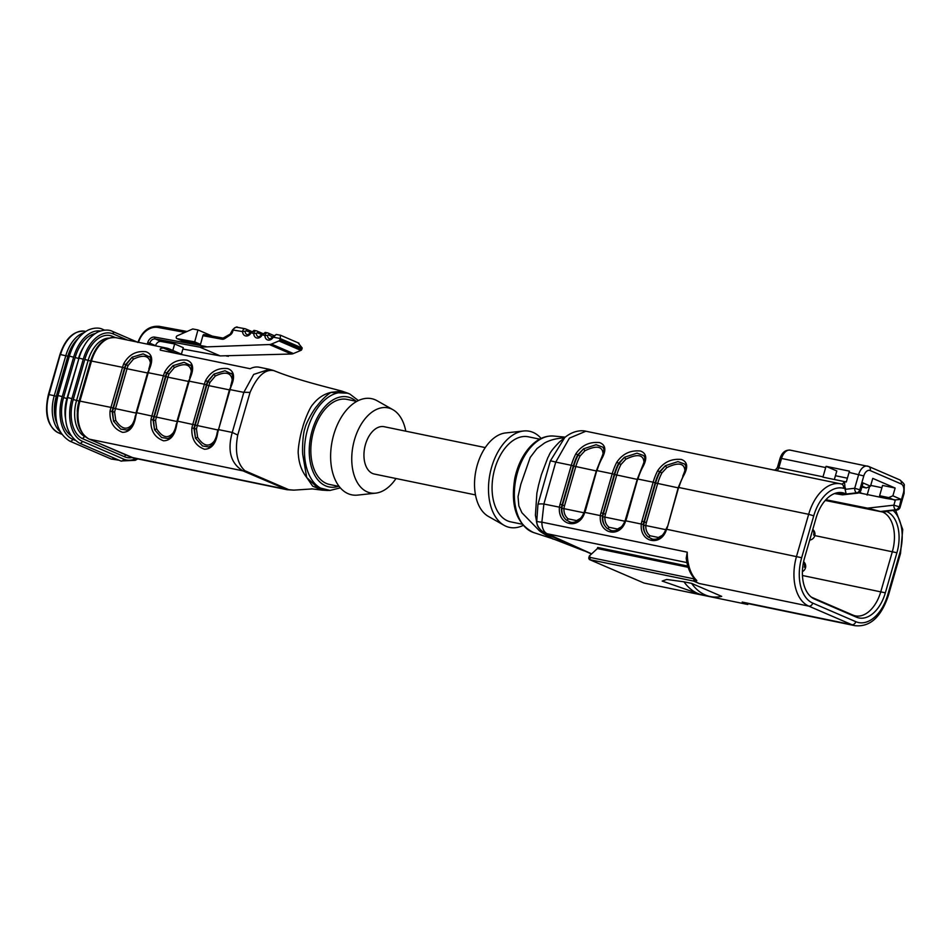 <?xml version="1.0" encoding="UTF-8"?>
<svg xmlns="http://www.w3.org/2000/svg" width="952" height="952" viewBox="0 0 952 952"><rect width="100%" height="100%" fill="white"/><g stroke="black" fill="none" stroke-linecap="round" stroke-linejoin="round"><path stroke-width="1.43" d="M811.39 597.166L852.933 615.099A32.939 20.182 101.7 0 0 855.312 615.861A32.939 20.182 101.7 0 0 880.79 591.716L892.357 551.636A32.939 20.182 101.7 0 0 882.683 512.045L867.569 508.154L893.868 505.167L895.392 499.907L885.622 498.336L879.6 495.73L882.563 485.437L895.142 488.043L872.758 478.38L870.509 486.163L866.284 487.948L861.893 487.043M825.872 499.74L867.569 508.154M834.487 493.564L842.544 494.85L840.937 494.028A32.939 20.182 101.7 0 0 838.45 493.255A32.939 20.182 101.7 0 0 836.177 493.005M858.871 492.815L885.622 498.336M894.69 500.205L888.656 497.598L879.6 495.73M862.238 493.505L859.596 492.362M888.656 497.598L892.893 495.825L895.142 488.043M847.399 478.178L835.428 475.714M866.284 487.948L862.155 486.163M834.333 479.499L836.808 470.954L826.086 466.337L849.47 471.157A11.329 6.938 101.7 0 0 849.065 472.406L846.304 481.974L844.519 481.605L845.102 489.352L854.706 488.269L858.716 474.393A11.329 6.938 -78.3 0 1 867.462 466.087A11.329 6.938 -78.3 0 1 868.295 466.349A3.772 2.963 -66.7 0 1 868.748 466.492L790.279 450.153A11.329 6.938 101.7 0 0 781.532 458.459L825.682 467.575A11.329 6.938 -78.3 0 1 826.086 466.337M892.893 495.825L901.068 499.36L899.378 506.88L903.377 493.017A7.556 4.629 101.7 0 0 901.163 483.937L870.176 470.562A7.556 4.629 101.7 0 0 863.785 475.929L859.787 489.792L862.333 482.64L870.509 486.163M881.909 487.721L870.723 485.413M869.569 486.567L867.105 495.088M777.546 467.492L823.016 476.821L825.682 467.575M886.49 511.212L886.847 511.581A34.248 20.98 -78.3 0 1 896.915 552.743L885.348 592.822A34.248 20.98 -78.3 0 1 856.372 617.146L814.626 599.129A34.248 20.98 -78.3 0 1 813.032 598.308A34.248 20.98 -78.3 0 1 804.559 557.955L816.126 517.876A34.248 20.98 -78.3 0 1 838.153 492.612A34.248 20.98 -78.3 0 1 845.102 493.552L846.173 494.028L845.102 489.352M823.016 476.821A3.772 2.309 -78.3 0 1 822.909 477.142L844.519 481.605M895.392 499.907L901.068 499.36M862.333 482.64L862.917 483.521M886.609 511.2L896.879 510.034A3.772 2.142 -96.5 0 1 896.201 509.927L895.772 509.736A3.772 2.142 -96.5 0 1 893.868 505.167L898.95 506.702A3.772 2.963 -66.7 0 1 895.772 509.736L881.171 511.402M842.544 494.85L857.716 493.136A3.772 2.142 -96.5 0 1 857.038 493.017L856.61 492.838A3.772 2.142 -96.5 0 1 854.706 488.269L859.787 489.792A3.772 2.963 113.3 0 1 856.61 492.838L846.173 494.028M585.861 431.232L569.427 438.122L555.754 462.101L543.878 504.024L541.866 522.16A15.101 9.258 101.7 0 0 547.257 533.763L591.299 553.683M536.654 522.624L537.951 504.382L550.351 460.935A15.101 1.011 18.5 0 1 555.754 462.101L571.295 465.302A41.543 25.454 -78.3 0 1 575.865 453.795C581.66 445.334 589.55 441.597 599.546 442.585C605.805 444.905 606.483 450.415 601.581 459.102A41.543 25.454 101.7 0 0 597.023 470.621L612.219 473.751A41.543 25.454 -78.3 0 1 616.789 462.244C622.584 453.783 630.474 450.046 640.47 451.022C646.729 453.354 647.408 458.852 642.517 467.551A41.543 25.454 101.7 0 0 637.947 479.058L653.143 482.2A41.543 25.454 -78.3 0 1 657.713 470.693C663.508 462.232 671.398 458.495 681.394 459.471C687.653 461.803 688.344 467.301 683.441 476A41.543 25.454 101.7 0 0 678.871 487.507L808.664 514.306A41.543 25.454 -78.3 0 1 840.735 483.83A41.543 25.454 -78.3 0 1 841.378 483.985A3.772 2.987 104.1 0 1 841.473 484.009A3.772 2.987 104.1 0 1 843.484 488.269A37.771 23.134 101.7 0 0 813.746 515.829L801.655 557.717A37.771 23.134 101.7 0 0 812.746 603.104L855.788 621.68A37.771 23.134 101.7 0 0 887.728 594.869L899.818 552.981A37.771 23.134 101.7 0 0 893.131 510.462M688.165 567.309L597.392 548.566L589.336 555.98L590.418 557.491L589.788 559.657L693.568 581.077L699.161 583.493A41.543 25.454 -78.3 0 1 693.889 579.947L696.816 580.553L695.091 579.09M678.562 487.638L667.614 526.504A16.612 13.03 113.3 0 1 666.567 529.348C661.319 547.138 639.447 542.64 641.279 524.124A16.612 13.03 113.3 0 1 641.898 521.196L653.143 482.2L655.178 482.819L643.921 521.803A15.101 11.84 -66.7 0 0 643.362 524.469C642.897 529.443 644.504 533.596 648.193 536.952C644.944 534.143 643.445 530.24 643.719 525.266A15.101 11.84 113.3 0 1 644.349 521.993L655.607 482.997A39.282 24.062 -78.3 0 1 660.033 471.918L665.4 465.695L659.581 471.716A40.032 24.526 101.7 0 0 655.178 482.819M637.638 479.189L626.69 518.055A16.612 13.03 113.3 0 1 625.642 520.899C620.395 538.689 598.51 534.191 600.343 515.675A16.612 13.03 113.3 0 1 600.962 512.747L612.219 473.751L614.254 474.37L602.997 513.354A15.101 11.84 -66.7 0 0 602.438 516.032C601.973 520.994 603.58 525.147 607.269 528.503C604.008 525.694 602.521 521.791 602.794 516.817A15.101 11.84 113.3 0 1 603.425 513.544L614.683 474.548A39.282 24.062 -78.3 0 1 619.097 463.469L624.476 457.246L618.645 463.267A40.032 24.526 101.7 0 0 614.254 474.37M596.714 470.74L585.766 509.606A16.612 13.03 113.3 0 1 584.718 512.45C579.471 530.24 557.586 525.754 559.419 507.237A16.612 13.03 113.3 0 1 560.038 504.298L571.295 465.302L573.33 465.921L562.073 504.917A15.101 11.84 -66.7 0 0 561.513 507.583C561.049 512.545 562.656 516.71 566.345 520.054C563.084 517.245 561.597 513.342 561.87 508.368A15.101 11.84 113.3 0 1 562.501 505.095L573.758 466.099A39.282 24.062 -78.3 0 1 578.173 455.02L583.552 448.808L577.721 454.83A40.032 24.526 101.7 0 0 573.33 465.921M644.016 583.052L589.359 559.526L644.016 583.052L747.796 604.484L742.203 602.069L851.826 624.691L808.783 606.115A41.543 25.454 -78.3 0 1 796.574 556.182L808.664 514.306L813.746 515.829M691.592 583.374L721.711 596.38A68.734 42.102 101.7 0 1 710.263 596.535A68.734 42.102 101.7 0 1 691.592 583.374L683.988 581.815A68.734 42.102 101.7 0 0 699.351 594.048A68.734 42.102 101.7 0 0 702.659 594.964L710.263 596.535M699.351 594.048L662.187 581.065L666.721 579.471L683.988 581.815M887.728 594.869L888.43 595.309C882.54 612.981 872.591 627.57 854.884 625.666L745.261 603.033A41.543 25.454 -78.3 0 1 742.203 602.069M686.225 558.122L687.249 552.172A41.543 25.454 101.7 0 0 696.816 580.553M597.392 548.566L597.701 547.483L687.784 566.083M693.568 581.077L693.889 579.947M748.046 603.604L747.796 604.484M590.418 557.491L694.77 579.03M570.581 522.255L566.345 520.054M561.87 508.368L563.965 508.654C563.762 512.938 565.155 516.329 568.13 518.852A1.511 0.785 -49.8 0 1 566.452 520.09M568.13 518.852L576.567 520.589L580.089 518.602M603.092 454.52C602.913 446.238 596.856 444.989 584.909 450.76L580.042 456.056A37.771 23.134 101.7 0 0 575.782 466.718L564.536 505.714A13.59 10.662 -66.7 0 0 563.965 508.654L583.933 512.771M576.567 521.422A1.511 0.904 71.1 0 0 576.567 520.589M575.865 453.795L580.042 456.056M603.449 448.273L602.818 447.142L596.107 444.715L583.552 448.797L584.909 450.76M611.505 530.704L607.269 528.503M602.794 516.817L604.889 517.103C604.698 521.387 606.079 524.778 609.054 527.289A1.511 0.785 -49.8 0 1 607.376 528.538M609.054 527.289L617.491 529.038L621.013 527.051M644.016 462.958C643.838 454.687 637.781 453.438 625.833 459.209L620.966 464.505A37.771 23.134 101.7 0 0 616.717 475.167L605.46 514.163A13.59 10.662 -66.7 0 0 604.889 517.103L624.857 521.22M617.491 529.871A1.511 0.904 71.1 0 0 617.491 529.038M616.789 462.244L620.966 464.505M644.373 456.722L643.742 455.591L637.031 453.164L624.476 457.246L625.833 459.209M652.429 539.153L648.193 536.952M643.719 525.266L645.813 525.552C645.623 529.824 647.015 533.227 649.978 535.738A1.511 0.785 -49.8 0 1 648.3 536.987M649.978 535.738L658.415 537.487L661.949 535.5M684.94 471.407C684.774 463.136 678.705 461.887 666.757 467.658L661.89 472.954A37.771 23.134 101.7 0 0 657.642 483.616L646.384 522.6A13.59 10.662 -66.7 0 0 645.813 525.552L665.781 529.669M658.415 538.32A1.511 0.904 71.1 0 0 658.415 537.487M657.713 470.693L661.89 472.954M685.297 465.159L684.667 464.04L677.955 461.613L665.4 465.695L666.757 467.658M682.965 476.547L678.276 487.46L667.614 526.504M682.798 476.095L683.441 476M591.144 553.814L545.425 533.667M550.351 460.935L564.762 437.551L559.383 442.073C547.912 453.628 549.721 455.27 547.971 457.329L541.355 474.798L538.523 485.306L536.868 493.207L535.417 515.258M546.888 534.215C550.589 537.737 552.886 539.379 553.766 539.13L584.111 550.863M535.405 515.27L537.19 524.516C537.297 525.98 539.034 528.419 542.402 531.811M542.438 531.763L547.567 534.381L542.652 531.942M687.249 552.172L541.866 522.16A15.101 2.57 -5.2 0 1 536.392 520.756A15.101 15.03 9.8 0 0 547.257 533.763L686.928 562.596M537.951 504.382A15.101 2.416 11.5 0 1 543.878 504.024L561.513 507.583M589.359 559.526L588.717 558.146L589.336 555.98M552.993 538.844C544.151 534.239 539.248 531.145 538.261 529.562L521.922 512.771L518.828 505.857L518.043 496.647L520.839 484.235L530.204 457.436L536.987 448.547L544.485 443.037C549.566 440.157 556.242 438.396 564.524 437.765M522.148 524.219L510.784 521.875A43.435 26.608 -78.3 0 1 493.505 473.965A43.435 26.608 -78.3 0 1 528.348 436.801L539.701 439.158M523.148 525.421A49.099 30.071 -78.3 0 1 504.12 525.337A49.099 30.071 -78.3 0 1 490.113 473.263A49.099 30.071 -78.3 0 1 523.588 430.994A49.099 30.071 -78.3 0 1 533.108 432.41A49.099 30.071 -78.3 0 1 541.105 438.444M504.12 525.337L488.364 516.4A43.435 26.608 -78.3 0 1 475.964 470.347A43.435 26.608 -78.3 0 1 505.583 432.946L523.588 430.994M485.258 447.583L384.132 426.71A24.169 14.804 101.7 0 0 364.747 447.38A24.169 14.804 101.7 0 0 374.362 474.048L475.488 494.921M405.778 431.173A43.435 26.608 101.7 0 0 392.914 409.693A43.435 26.608 101.7 0 0 391.236 408.86A43.435 26.608 101.7 0 0 352.906 446.464A43.435 26.608 101.7 0 0 375.683 493.148A43.435 26.608 101.7 0 0 396.008 478.523M392.914 409.693L377.147 400.768A49.099 30.071 101.7 0 0 375.255 399.816A49.099 30.071 101.7 0 0 331.927 442.335A49.099 30.071 101.7 0 0 357.678 495.099L375.683 493.148M356.75 401.387L347.099 399.4A43.435 26.608 101.7 0 0 312.268 436.552A43.435 26.608 101.7 0 0 329.547 484.461L339.198 486.46M349.919 394.104L347.92 393.2L330.939 392.462C326.548 395.175 321.883 399.709 316.945 406.064C313.993 409.062 305.806 423.152 304.926 428.483C302.855 433.303 302.07 450.213 302.807 454.913L306.711 477.499L317.075 487.222L330.035 490.435A49.647 30.416 -78.3 0 1 306.068 435.552A49.647 30.416 -78.3 0 1 349.61 393.973A49.647 30.416 -78.3 0 1 349.919 394.104L358.368 400.554M279.043 372.66L273.807 370.637C265.096 368.912 257.171 376.183 250.043 392.45L237.738 435.064C234.347 453.473 238.107 464.54 244.914 470.74L288.777 489.685L293.811 490.137L312.423 488.911M331.355 392.307L341.875 391.105L348.23 393.343M311.601 488.828L322.288 490.149L312.673 486.151L306.711 477.499M306.473 477.047L306.365 477.035C301.582 470.728 298.916 463.196 298.357 454.449C297.381 449.749 300.749 432.708 302.569 427.936C303.676 422.617 309.602 407.527 312.815 404.481C317.766 398.115 323.775 394.092 330.832 392.426L330.939 392.462M273.807 370.637A22.658 11.043 -70.7 0 0 273.212 370.399L274.866 370.994M135.505 416.333L135.767 416.381C133.982 426.901 129.591 432.22 122.594 432.351C113.538 428.9 109.361 421.807 110.051 411.074A31.725 19.433 -78.3 0 1 110.956 407.408L79.087 400.947L90.654 360.868C96.176 344.517 104.637 336.794 116.025 337.674A31.725 19.433 101.7 0 0 91.535 360.939L79.968 401.018A31.725 19.433 101.7 0 0 89.298 439.146L131.471 457.353A31.725 19.433 101.7 0 0 133.815 458.09L287.087 489.733L242.903 470.847C230.753 463.469 227.207 450.665 232.252 432.446L243.819 392.367L253.684 374.422L269.297 369.317L273.212 370.399M269.297 369.305L259.265 367.234A31.725 19.433 101.7 0 0 250.162 368.721L160.293 350.134M160.71 350.253C159.484 349.063 160.341 348.301 163.304 347.98L175.811 353.37M183.022 354.87L169.23 348.908A31.725 19.433 101.7 0 0 166.897 348.17A31.725 19.433 101.7 0 0 163.304 347.98M90.654 360.868L122.522 367.329A31.725 19.433 -78.3 0 1 123.689 363.783C128.734 354.668 136.124 350.645 145.894 351.716C152.165 353.954 153.343 359.761 149.416 369.102L147.655 372.601L163.446 375.778A31.725 19.433 -78.3 0 1 164.625 372.232C169.658 363.117 177.048 359.082 186.818 360.153C193.101 362.403 194.279 368.198 190.34 377.551L188.591 381.05L204.382 384.227A31.725 19.433 -78.3 0 1 205.549 380.681C210.582 371.566 217.984 367.531 227.742 368.602C234.025 370.852 235.203 376.647 231.276 385.988L229.515 389.499L243.819 392.367A22.658 4.867 -172.8 0 1 250.043 392.45M217.353 433.231L217.627 433.279C215.83 443.799 211.439 449.118 204.442 449.237C195.386 445.798 191.209 438.705 191.899 427.96A31.725 19.433 -78.3 0 1 192.816 424.306L204.382 384.227L206.405 384.846L194.839 424.925A30.214 18.505 101.7 0 0 193.97 428.4L195.457 438.182L194.41 428.59A29.452 18.04 -78.3 0 1 195.267 425.104L206.834 385.024A29.452 18.04 -78.3 0 1 207.952 381.657L213.962 374.088L207.524 381.466A30.214 18.505 101.7 0 0 206.405 384.846M176.429 424.782L176.703 424.83C174.906 435.35 170.515 440.669 163.518 440.8C154.462 437.349 150.285 430.256 150.975 419.511A31.725 19.433 -78.3 0 1 151.88 415.857L163.446 375.778L165.481 376.397L153.915 416.476A30.214 18.505 101.7 0 0 153.046 419.951L154.533 429.733L153.474 420.141A29.452 18.04 -78.3 0 1 154.343 416.655L165.91 376.575A29.452 18.04 -78.3 0 1 167.028 373.208L173.038 365.639L166.588 373.017A30.214 18.505 101.7 0 0 165.481 376.397M155.545 345.826L155.593 345.671A5.284 4.141 113.3 0 1 161.066 341.459L174.668 343.958L183.284 347.67L181.404 354.168M199.813 347.135L220.221 355.905L291.36 354.013L269.404 344.541L199.813 347.135L155.259 338.948A5.284 4.141 -66.7 0 0 149.785 343.172L155.593 345.671M269.404 344.541A7.556 5.926 -66.7 0 0 271.451 344.077L278.936 340.935A1.511 1.19 -66.7 0 0 279.876 339.805L301.832 349.277A1.511 1.19 113.3 0 1 300.88 350.407L293.406 353.549A7.556 5.926 113.3 0 1 291.36 354.013M298.107 342.887L302.2 347.968A3.772 2.963 113.3 0 1 302.189 348.039L280.233 338.567L279.876 339.805M280.233 338.567A3.772 2.963 -66.7 0 0 280.257 338.495L273.26 337.21L268.809 335.033L264.942 335.687C265.334 333.557 266.298 332.641 267.833 332.95A1.892 1.476 113.3 0 1 268.809 335.033M238.095 327.488C235.632 326.929 234.002 327.702 233.204 329.785L232.728 331.474A5.284 4.141 113.3 0 1 230.217 334.997L224.922 338.495A5.284 4.141 113.3 0 1 221.959 339.198L202.883 335.687L200.503 344.386L182.855 341.137A1.511 1.19 113.3 0 1 182.475 340.971M302.189 348.039L301.832 349.277M192.732 328.964L177.191 335.818A1.511 1.19 -66.7 0 0 177.048 338.626L194.696 341.875L197.956 329.928L192.732 328.964M226.54 356.048L228.361 356M212.236 336.092L197.956 329.928M194.696 341.875L200.503 344.386M202.883 335.687A1.511 0.928 -79.6 0 1 204.133 334.616L222.958 338.079M227.469 356.024L228.266 356.357M174.668 343.958L172.8 350.455M205.549 380.681L209.928 382.442A27.941 17.124 101.7 0 0 208.869 385.643L206.834 385.024M232.217 379.55C230.824 372.446 225.172 371.28 215.283 376.052L209.928 382.442M229.396 389.88L208.869 385.643L197.302 425.722A27.941 17.124 101.7 0 0 196.481 429.019L197.611 437.277C203.514 446.333 209.166 447.488 214.545 440.776M231.764 373.981L224.993 370.768L213.962 374.088L215.283 376.052M196.481 429.019L191.899 427.96M197.611 437.277L195.553 438.158M210.344 446.19L208.666 446.94L202.538 445.988L195.469 438.17M164.625 372.232L169.004 373.993A27.941 17.124 101.7 0 0 167.945 377.194L165.91 376.575M191.292 371.101C189.888 363.997 184.248 362.831 174.359 367.603L169.004 373.993M188.472 381.431L167.945 377.194L156.378 417.273A27.941 17.124 101.7 0 0 155.557 420.582L156.675 428.84C162.59 437.884 168.23 439.05 173.609 432.327M190.84 365.532L184.069 362.319L173.038 365.639L174.359 367.603M155.557 420.582L150.975 419.511M156.675 428.84L154.629 429.709M169.408 437.753L167.742 438.491L161.614 437.539L154.533 429.733M123.689 363.783L125.664 364.568A30.214 18.505 101.7 0 0 124.557 367.948L122.522 367.329L110.956 407.408L112.99 408.027A30.214 18.505 101.7 0 0 112.122 411.502L113.609 421.284L112.55 411.692A29.452 18.04 -78.3 0 1 113.419 408.206L124.986 368.138A29.452 18.04 -78.3 0 1 126.104 364.759L132.114 357.19L125.664 364.568L128.08 365.544A27.941 17.124 101.7 0 0 127.021 368.745L124.986 368.138M150.356 362.652C148.964 355.548 143.324 354.394 133.423 359.154L128.08 365.544M147.548 372.982L127.021 368.745L115.454 408.825A27.941 17.124 101.7 0 0 114.633 412.133L115.751 420.391C121.666 429.435 127.306 430.601 132.685 423.878M149.916 357.083L143.133 353.87L132.114 357.19L133.423 359.154M114.633 412.133L110.051 411.074M115.751 420.391L113.704 421.272M128.484 429.304L126.818 430.042L120.69 429.09L113.609 421.284M237.738 435.064L232.252 432.446L218.532 429.614A31.725 19.433 101.7 0 0 217.627 433.279M244.914 470.74A22.658 11.138 109.3 0 1 242.903 470.847L89.298 439.146A2.261 1.773 113.3 0 1 88.714 438.872M130.948 457.127A2.261 1.773 113.3 0 0 131.471 457.353L285.1 489.066A22.658 21.777 -53.6 0 0 288.777 489.685M276.247 334.461L273.26 337.21A5.664 4.439 113.3 0 1 268.107 340.066A5.664 4.439 113.3 0 1 264.942 335.687L257.635 332.974L253.767 333.628C254.16 331.498 255.124 330.582 256.659 330.891A1.892 1.476 113.3 0 1 257.635 332.974M256.397 333.747A3.772 2.963 -66.7 0 0 258.004 336.52C258.278 337.377 259.456 336.758 261.538 334.664L265.477 332.522L262.086 335.163A5.664 4.439 113.3 0 1 256.933 338.019A5.664 4.439 113.3 0 1 253.767 333.628L246.449 330.927L242.593 331.582C242.986 329.44 243.95 328.535 245.473 328.845A1.892 1.476 113.3 0 1 246.449 330.927M251.328 331.332L245.473 328.845M280.459 335.271L280.257 338.495M232.883 329.987L242.593 331.582A5.664 4.439 113.3 0 0 245.759 335.961A5.664 4.439 113.3 0 0 250.911 333.105L254.303 330.463L250.352 332.605C248.282 334.699 247.103 335.318 246.818 334.461A3.772 2.963 -66.7 0 1 245.211 331.701M803.583 561.847A6.045 4.724 -64.3 0 1 804.333 567.213A6.045 4.748 -69.1 0 0 803.571 561.954M812.746 529.586A6.045 4.724 -64.3 0 1 813.615 535.083A6.045 4.748 -69.1 0 0 812.722 529.669M78.707 402.327A30.178 18.481 101.7 0 0 77.243 411.3M76.053 341.399A30.178 18.481 101.7 0 0 68.342 356.393L56.775 396.472A30.178 18.481 101.7 0 0 56.43 420.855M885.348 592.822L802.453 575.496M896.915 552.743L814.793 535.583M886.847 511.581L882.683 512.045L825.229 500.454M845.102 493.552L840.937 494.028L836.046 493.041M849.065 472.406L863.785 475.929M777.439 467.42L780.057 458.34L781.532 458.459L778.867 467.706A3.772 2.309 101.7 0 1 776.154 470.502M845.471 488.078A7.556 4.629 -78.3 0 1 843.484 488.269M842.437 494.683L857.038 493.017A3.772 2.963 113.3 0 0 860.215 489.982L860.917 490.423L862.786 483.961M885.765 511.117L896.201 509.927A3.772 2.963 -66.7 0 0 899.378 506.88L900.08 507.333L904.091 493.457L904.21 485.389C904.84 484.663 903.341 482.819 899.735 479.868L868.748 466.492A3.772 2.963 -66.7 0 1 870.176 470.562M811.544 597.297L814.626 599.129M852.933 615.099L856.372 617.146M903.377 493.017L904.091 493.457M901.163 483.937A3.772 2.963 -66.7 0 0 899.735 479.868M841.449 483.997A3.772 2.309 101.7 0 0 844.245 481.545M584.504 512.331L602.438 516.032M699.161 583.493L808.783 606.115A3.772 2.963 -66.7 0 0 812.746 603.104M666.352 529.217L801.655 557.717M625.428 520.768L643.362 524.469M854.884 625.666A41.543 25.454 -78.3 0 1 851.826 624.691A3.772 2.963 -66.7 0 0 855.788 621.68M560.038 504.298L564.536 505.714M596.321 470.954L573.758 466.099M600.962 512.747L605.46 514.163M637.245 479.403L614.683 474.548M641.898 521.196L646.384 522.6M678.169 487.852L655.607 482.997M667.304 526.635L666.055 529.098C661.509 540.058 653.976 539.986 651.025 538.689M565.274 437.135L553.576 436.04A49.397 30.262 101.7 0 0 515.984 478.606A49.397 30.262 101.7 0 0 533.644 532.573L553.755 539.118M356.06 401.244A45.922 28.132 101.7 0 0 350.99 398.019A45.922 28.132 101.7 0 0 309.959 440.883A45.922 28.132 101.7 0 0 338.495 486.317M149.416 369.102A31.725 19.433 101.7 0 0 148.25 372.648L136.683 412.716L153.915 416.476M190.34 377.551A31.725 19.433 101.7 0 0 189.174 381.097L177.607 421.165L194.839 424.925M231.276 385.988A31.725 19.433 101.7 0 0 230.098 389.535L218.532 429.614L229.515 389.499M167.754 438.551C168.944 439.657 175.323 431.744 176.12 424.711L177.607 421.165A31.725 19.433 101.7 0 0 176.703 424.83M126.83 430.102C128.008 431.208 134.399 423.295 135.196 416.262L136.683 412.716A31.725 19.433 101.7 0 0 135.767 416.381M147.298 344.124L147.75 342.553L149.785 343.172L149.381 344.553M147.75 342.553A6.795 5.331 113.3 0 1 154.795 337.127A1.511 0.928 -79.6 0 0 155.259 338.948L161.066 341.459M220.221 355.905L182.879 349.051L220.031 355.858M154.795 337.127L206.013 346.54M184.95 332.403L158.032 327.452A18.885 14.804 -66.7 0 0 138.528 342.315M159.293 326.381L187.044 331.474L159.174 326.334A1.511 0.928 -79.6 0 1 159.293 326.381M177.048 338.626L182.855 341.137M195.267 425.104L217.829 429.959M154.343 416.655L176.905 421.51M124.557 367.948L112.99 408.027M113.419 408.206L135.981 413.061M267.571 335.806A3.772 2.963 -66.7 0 0 269.178 338.567C269.452 339.436 270.63 338.817 272.712 336.722L276.354 334.473M268.321 333.152L273.664 335.461M257.135 331.106L262.478 333.414M300.88 350.407L278.936 340.935M271.451 344.077L293.406 353.549M223.208 338.115A1.511 0.928 100.4 0 0 221.959 339.198M225.338 337.615A1.511 0.595 56.5 0 0 224.958 337.603A1.511 0.595 56.5 0 0 224.922 338.495M230.622 334.116A1.511 0.595 56.5 0 0 230.241 334.104A1.511 0.595 56.5 0 0 230.217 334.997M158.032 327.452A1.511 0.928 -79.6 0 1 159.174 326.334C149.262 325.632 142.169 331.01 137.873 342.494M895.63 510.177L902.734 529.526L900.521 553.433L899.818 552.981M108.814 338.115A30.178 18.481 101.7 0 0 88.108 360.475L76.541 400.554A30.178 18.481 101.7 0 0 85.406 436.825L85.406 436.825A2.451 1.928 -66.7 0 0 82.824 438.777A32.63 19.992 -78.3 0 1 73.244 399.554L79.052 401.078M90.618 360.998L84.811 359.487A32.63 19.992 -78.3 0 1 112.407 336.306L115.24 337.532M127.211 339.983L113.3 333.973A35.498 21.753 101.7 0 0 83.276 359.19L71.888 398.614A35.498 21.753 101.7 0 0 82.324 441.276L123.689 459.126A35.498 21.753 101.7 0 0 136.005 458.543M131.983 457.567A32.63 19.992 -78.3 0 1 124.581 456.793L82.824 438.777M73.244 399.554L84.811 359.487M137.766 458.9L135.244 460.328L120.809 460.994A2.451 1.928 -66.7 0 0 123.689 459.126M113.3 333.973A2.451 1.928 -66.7 0 0 112.372 331.332L137.183 342.042M120.809 460.994L79.456 443.144A2.451 1.928 -66.7 0 0 82.324 441.276M83.276 359.19L79.016 358.107C82.919 345.338 89.226 336.627 97.949 331.986C107.076 328.238 111.884 331.129 112.372 331.332M79.456 443.144C66.438 435.04 62.499 419.844 67.628 397.543L71.888 398.614M125.985 455.02A2.451 1.928 -66.7 0 0 124.581 456.793M112.407 336.306A2.451 1.928 -66.7 0 0 112.3 337.436M67.318 398.65L66.89 398.567A30.178 18.481 101.7 0 0 65.474 418.297M78.873 358.571L66.89 398.567L63.594 397.567L75.16 357.488A32.63 19.992 -78.3 0 1 95.164 333.581M83.24 347.539A30.178 18.481 101.7 0 0 78.457 358.488L75.16 357.488M70.793 435.445A32.63 19.992 -78.3 0 1 63.594 397.567M100.269 331.022A35.498 21.753 101.7 0 0 73.625 357.19L62.249 396.615A35.498 21.753 101.7 0 0 72.673 439.288L74.887 440.24M119.048 460.232L111.158 459.007A2.451 1.928 -66.7 0 0 113.693 457.924M103.566 330.213A2.451 1.928 -66.7 0 0 102.721 329.332L104.482 330.094M111.158 459.007L69.805 441.145A2.451 1.928 -66.7 0 0 72.673 439.288M73.625 357.19L69.365 356.119C73.268 343.351 79.575 334.64 88.298 329.999C97.437 326.25 102.233 329.142 102.721 329.332M69.805 441.145C56.787 433.053 52.848 417.857 57.989 395.544L62.249 396.615M57.679 396.663L56.775 396.472M69.234 356.583L68.342 356.393M78.052 338.626A30.214 18.505 101.7 0 0 67.842 356.238L56.275 396.318A30.214 18.505 101.7 0 0 57.06 423.795M48.671 394.747L48.98 394.616A31.725 19.433 101.7 0 0 58.31 432.743A1.511 1.19 113.3 0 1 57.929 432.577M61.059 433.315L58.31 432.743L61.63 434.183M60.238 354.668L48.98 394.616L54.252 395.711L65.819 355.632A31.725 19.433 -78.3 0 1 83.943 332.724M61.654 434.219L58.12 432.696C47.386 426.091 44.149 413.382 48.397 394.568L59.964 354.501C65.569 338.103 73.935 330.356 85.037 331.272A31.725 19.433 101.7 0 0 60.547 354.549L67.842 356.238M60.047 431.589A31.725 19.433 -78.3 0 1 54.252 395.711L56.275 396.318M780.057 458.34C782.032 452.45 785.448 449.725 790.279 450.153M857.538 493.148A3.772 3.772 0 0 0 860.917 490.423M896.879 510.034A3.772 3.772 0 0 0 900.08 507.333M564.774 437.539C575.496 428.626 585.254 430.982 585.861 431.22L841.473 484.009M569.177 521.791C572.128 523.1 579.661 523.16 584.207 512.2L596.428 470.574L600.938 459.197C603.901 452.248 604.615 448.332 603.08 447.452M569.748 522.005L571.355 522.41M610.101 530.24C613.052 531.549 620.585 531.609 625.131 520.649L637.352 479.011L641.862 467.646C644.825 460.697 645.539 456.781 644.016 455.901M610.672 530.454L612.279 530.859M651.596 538.903L653.215 539.308M684.94 464.35C686.463 465.23 685.749 469.146 682.786 476.095M553.576 436.04C544.699 435.492 536.535 439.443 529.098 447.904C522.184 456.032 517.424 466.135 514.83 478.202C510.308 506.012 516.579 524.135 533.644 532.573M340.352 487.852L330.035 490.435M274.854 371.006L280.245 373.113C299.868 380.431 325.084 386.69 341.863 391.105M322.24 490.149L327.702 490.482M116.025 337.674L166.897 348.17M176.846 338.567L182.653 341.078M231.407 373.374C233.109 374.386 232.859 378.598 230.658 386.012M217.948 429.566L217.056 433.16C216.247 440.193 209.868 448.106 208.678 447M190.483 364.925C192.185 365.937 191.935 370.149 189.734 377.563M177.024 421.117L188.591 381.05M149.547 356.476C151.261 357.5 151.011 361.7 148.809 369.114M136.088 412.68L147.655 372.601M79.087 400.947C74.803 419.618 78.112 432.315 89.024 439.062L133.815 458.09M293.811 490.137L287.111 489.733M237.548 327.345L245.176 328.749M276.33 334.473L280.554 335.247M280.578 335.259L298.988 343.196M265.144 332.415L267.548 332.855M256.909 330.975L253.97 330.368M204.014 334.58L223.089 338.079L230.241 334.104L232.621 329.749C235.453 327.19 237.119 326.393 237.595 327.357M773.845 470.074C774.547 469.181 774.071 472.109 777.451 467.396M888.43 595.309L900.521 553.433M695.65 579.923C690.438 574.71 687.284 567.416 686.202 558.039M802.417 571.628A6.045 6.045 0 0 0 803.619 561.692M809.712 540.105A6.045 6.045 0 0 0 812.782 529.467M67.628 397.543L79.016 358.107M57.989 395.544L69.365 356.119M85.037 331.272L85.763 331.427"/></g></svg>
